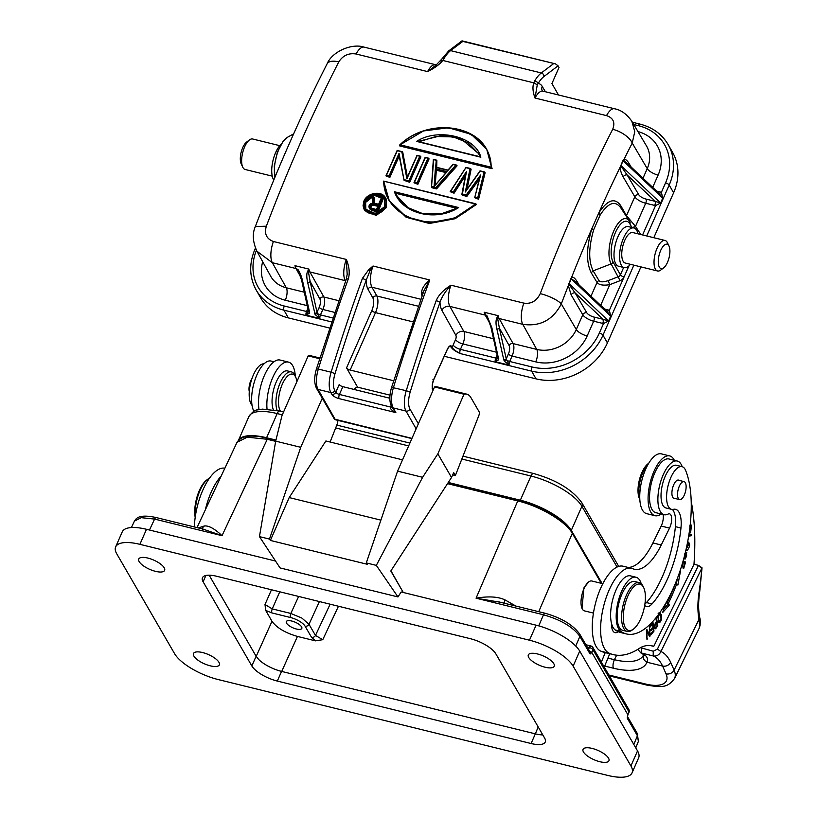 <?xml version="1.0" encoding="UTF-8"?>
<svg xmlns="http://www.w3.org/2000/svg" width="818" height="818" viewBox="0 0 818 818"><rect width="100%" height="100%" fill="white"/><g stroke="black" fill="none" stroke-linecap="round" stroke-linejoin="round"><path stroke-width="1.23" d="M331.464 321.873L283.958 310.175A56.534 47.393 150.2 0 1 256.177 290.012L260.605 297.742A56.534 47.393 -29.8 0 0 288.376 317.905L329.429 328.008M444.266 356.27L536.035 378.857L531.618 371.127L460.105 353.529C455.626 351.433 452.804 349.511 451.608 347.752L450.237 346.239C450.094 345.493 449.143 346.515 447.395 349.296L433.765 379.675C432.303 383.703 431.996 386.679 432.834 388.622L433.366 389.593M433.111 390.186L432.855 389.716C431.781 387.006 432.078 383.57 433.724 379.409L447.374 349.153C449.102 345.779 450.585 344.94 451.843 346.638L452.282 347.425C452.804 348.867 455.411 350.902 460.105 353.529A3.139 1.288 -76.2 0 1 460.432 349.358A6.278 2.26 23.8 0 1 453.162 345.022L455.554 339.582A3.139 1.288 -76.2 0 0 455.902 335.431A6.278 5.245 150.9 0 1 463.847 331.464L449.88 306.402A17.587 7.198 -76.2 0 1 450.943 285.185L523.857 303.13C531.168 304.163 536.628 301.014 540.238 293.652M393.622 380.748L350.176 370.053A3.139 1.135 -156.2 0 1 346.546 367.885L357.589 387.159L390.012 395.145M357.589 387.159A10.992 4.499 103.8 0 0 354.153 389.46M342.844 386.679A3.139 1.135 23.8 0 1 339.214 384.501L335.789 392.282A3.139 2.638 150.2 0 1 331.822 394.276L330.85 392.579A3.139 2.638 -29.8 0 0 334.818 390.585L335.789 392.282A3.139 1.135 -156.2 0 0 339.419 394.45L342.844 386.679L389.849 398.243M391.157 405.84L390.615 407.047C389.93 408.632 391.669 410.483 395.851 412.589L391.638 406.802C389.276 401.842 389.256 395.35 391.587 387.343L406.26 390.697A833.378 341.116 -76.2 0 1 436.178 300.697C438.53 295.063 443.458 289.899 450.943 285.185C445.268 291.464 441.608 297.21 439.982 302.435A3.139 0.706 -160.2 0 0 436.178 300.697M423.888 290.809L429.798 279.981A833.378 341.116 103.8 0 0 393.458 387.548A18.845 7.71 -76.2 0 0 393.182 407.916A3.139 2.638 150.2 0 1 391.638 406.802M423.131 292.875A3.139 1.462 0.2 0 0 421.669 292.118C421.894 288.365 424.603 284.327 429.798 279.981L373.028 266.014L368.54 269.94L362.435 278.365L366.229 280.124L369.818 271.279L373.028 266.014A17.587 7.198 103.8 0 0 371.965 287.23L420.83 299.255M369.818 271.279L368.54 269.94M640.791 234.51A6.278 5.266 -29.8 0 0 640.596 234.183L635.494 226.392L626.486 215.666L634.819 196.78L623.204 176.974A3.139 2.618 149.6 0 1 627.161 174.97L655.463 201.453L655.535 205.604L660.596 203.017L621.179 165.809L622.876 160.522L624.011 159.377A815.761 339.859 -76.4 0 1 632.232 143.058L634.768 131.657L631.844 121.279C626.844 114.152 621.097 109.98 614.584 108.774L614.584 108.774A17.587 7.198 103.8 0 0 606.537 115.624C613.295 117.935 615.351 122.495 612.692 129.305A833.378 341.116 103.8 0 0 540.217 293.693M606.537 115.624L535.013 98.027C532.804 91.953 532.385 86.892 533.776 82.843L537.273 84.816L538.08 83.589A28.272 11.575 -76.2 0 1 543.99 76.493L558.091 65.829L559.021 67.454L551.925 83.548L558.469 94.96M444.031 58.507A3.139 1.718 -149.1 0 0 441.894 58.947L448.601 50.982A3.139 2.556 52.9 0 1 450.606 50.624A31.411 12.853 103.8 0 0 444.031 58.507L442.763 60.45C439.818 64.285 434.767 67.996 427.609 71.595L356.096 53.998C348.703 52.833 342.936 55.46 338.795 61.871A833.378 341.116 103.8 0 0 266.341 226.208C264.132 233.784 266.494 238.887 273.416 241.504L346.321 259.439C349.347 266.77 349.992 273.304 348.243 279.05A833.378 341.116 103.8 0 0 318.325 369.061L331.126 372.21A833.378 341.116 -76.2 0 1 362.435 278.365M386.116 198.907L386.515 207.486L376.249 215.451L364.664 210.604L364.174 201.248C369.194 188.099 391.321 193.549 385.544 206.514C380.575 219.705 358.468 214.265 364.174 201.248L363.877 201.351M388.979 200.338L406.168 216.821L429.338 222.813L454.716 218.058L475.943 203.866L476.321 204.52L455.105 218.723L429.358 223.478L406.147 217.271L389.358 201.003L383.662 181.156L474.931 203.897C444.031 236.77 384.245 222.067 384.02 181.524M465.37 175.727L454.072 193.201L453.366 191.79L450.769 191.156L466.055 167.445L471.107 169.254L467.058 189.07M470.728 168.6L470.043 168.692L470.728 168.6L466.321 190.236L480.064 170.89L485.115 172.7L478.591 199.234L474.706 197.721L480.647 175.001L466.229 194.96L462.272 193.978L466.505 171.514L453.366 191.79M479.246 179.234L466.914 196.361L462.242 195.216L465.759 173.692L461.863 194.398M454.072 193.201L450.197 191.688L453.693 192.547L465.749 173.917L466.505 171.514M436.7 167.925L436.873 160.267L436.321 167.271L435.677 167.383L447.988 170.41L453.213 164.551L455.769 165.175L435.922 187.496L431.884 186.504L431.894 187.741L436.556 188.897L457.098 165.809L455.769 165.175L456.72 165.154A939.637 475.524 -55.3 0 0 436.188 188.232L436.556 188.897M428.387 158.181L425.196 157.393L427.926 158.324A835.27 341.883 103.8 0 0 417.108 182.874L417.507 183.641A834.769 341.679 -76.2 0 1 428.704 158.252L429.072 158.907A833.378 341.116 103.8 0 0 417.886 184.295L414 182.782L417.886 184.295M417.016 155.4A834.769 341.679 103.8 0 0 407.241 177.506L402.436 151.79L397.18 150.502L402.804 152.445L407.405 177.015M420.217 156.166L417.027 155.379L419.757 156.32A835.27 341.883 103.8 0 0 408.939 180.86L409.337 181.627A834.769 341.679 -76.2 0 1 420.524 156.248L420.902 156.903A833.378 341.116 103.8 0 0 409.706 182.281L404.082 180.338L399.061 153.324L404.082 180.338L409.706 182.281M399.194 156.156A833.378 341.116 103.8 0 0 389.859 177.404L385.984 175.89L389.859 177.404M492.119 168.692L399.828 145.982L399.45 145.328L491.741 168.038L492.119 168.692L486.782 149.459M497.129 354.971L495.769 358.059A3.139 1.288 -76.2 0 0 495.248 361.699L497.825 357.742L498.745 359.736L495.248 361.699L509.164 365.125L504.338 361.116L503.755 359.746L496.863 328.918C495.82 324.419 495.749 320.85 496.659 318.212L498.111 315.666A17.587 7.198 103.8 0 0 499.133 318.519L522.784 324.337C540.044 326.811 552.876 320.012 561.301 303.928A815.761 339.859 -76.4 0 1 568.346 285.615L570.882 278.478L575.668 281.74M540.238 293.631A17.587 4.591 20.7 0 1 561.301 303.928L576.291 329.501A31.329 26.268 -29.8 0 1 536.751 349.409A9.427 3.855 103.8 0 1 535.729 361.873A40.747 34.162 -29.8 0 0 587.171 335.973A9.427 3.395 23.8 0 1 576.291 329.501L582.794 314.746L571.179 294.95L568.346 285.615L569.451 285.073L569.113 283.744L571.281 278.958L610.698 316.157L609.369 310.288L604.604 309.051M590.985 296.188L597.038 282.455L591.189 272.711C586.107 262.353 586.312 247.711 591.792 228.784L598.725 213.079A815.761 339.859 -76.4 0 1 620.412 166.678L622.876 160.522M571.721 278.815L571.516 277.588L570.882 278.478M600.678 305.339L609.788 284.674C603.265 285.707 599.021 284.971 597.038 282.455A3.139 2.628 149.1 0 1 599.011 280.605L593.162 270.86C588.398 261.147 588.582 247.414 593.704 229.674L591.792 228.784A815.761 339.859 -76.4 0 0 571.516 277.588C572.835 276.484 574.696 277.803 577.089 281.545A3.139 2.618 -30.4 0 0 576.864 282.864M593.704 229.674L600.197 214.94C608.408 202.445 615.3 200.134 620.872 208.017L620.75 205.666C614.819 197.25 607.477 199.715 598.725 213.079L600.197 214.94M623.204 176.974C620.985 172.884 620.054 169.459 620.412 166.678L621.24 166.504L627.161 174.97L638.776 194.766A3.139 2.618 -30.4 0 0 634.819 196.78A9.427 3.395 23.8 0 0 645.699 203.253L635.494 226.392A3.139 1.708 146.7 0 1 632.948 227.128M621.24 166.504L620.77 165.348M655.463 201.453L660.596 203.017L662.723 198.191L661.394 192.322L658.991 193.447L662.723 198.191L623.255 160.941L624.165 160.982L624.011 159.377C625.545 159.091 627.242 160.492 629.114 163.569L631.128 167.015M628.878 164.888A3.139 2.618 149.6 0 1 629.114 163.569M624.165 160.982L627.774 163.845M542.385 90.962L543.07 91.176A17.587 7.198 -76.2 0 0 535.013 98.027L537.273 84.816M440.79 61.074L442.763 60.45L533.776 82.843L534.747 80.829A3.139 1.718 30.9 0 1 538.08 83.589A23.875 9.775 103.8 0 1 542.232 86.411L545.371 91.739M461.751 41.053L462.804 41.401L461.833 40.972L448.601 50.982M534.747 80.829A31.411 12.853 -76.2 0 1 541.322 72.945L450.606 50.624L462.804 41.401L555.412 63.845L558.091 65.829M436.137 65.092L427.609 71.595A17.587 7.198 -76.2 0 1 435.657 64.734L436.597 64.755M256.893 251.177L270.738 276.3A31.329 26.268 -29.8 0 0 286.31 287.772L272.343 262.711L256.893 251.177C252.711 241.76 252.2 233.529 255.369 226.484C277.302 168.876 301.208 114.684 327.067 63.896A17.587 7.996 27 0 1 338.785 61.892M281.147 144.213A20.419 8.354 103.8 0 0 272.752 161.586A20.419 8.354 103.8 0 0 273.509 179.612A20.419 8.354 103.8 0 0 273.774 180.062M279.756 145.665L252.66 138.999A15.706 6.432 103.8 0 0 249.459 139.929A15.706 6.432 103.8 0 0 242.67 152.71A15.706 6.432 103.8 0 0 242.752 167.179A15.706 6.432 103.8 0 0 242.997 167.649A15.706 6.432 103.8 0 0 245.155 169.49L272.251 176.156M249.459 139.929L246.566 142.107A12.567 5.143 103.8 0 0 241.136 152.332A12.567 5.143 103.8 0 0 241.208 163.907L242.752 167.179M301.617 280.247A1.881 1.329 -12.6 0 0 302.629 281.116L309.521 311.955L309.521 313.171L306.024 315.135L319.94 318.56L317.312 313.314A3.139 1.135 -156.2 0 0 320.462 314.91A3.139 1.288 103.8 0 0 319.94 318.56L315.114 314.541L317.312 313.314L317.026 312.302L319.224 307.312A3.139 1.135 -156.2 0 0 322.854 309.48L334.654 312.384M273.416 241.504A17.587 7.198 -76.2 0 0 272.343 262.711L296.004 268.529A3.139 2.628 -29.1 0 1 297.179 269.183L298.509 271.402M302.629 281.116C301.484 276.208 299.879 272.261 297.783 269.265M315.114 314.541L307.64 282.353C306.586 277.537 306.515 273.969 307.445 271.648L308.887 269.102A17.587 7.198 103.8 0 0 309.91 271.954L345.247 280.656A17.587 7.198 -76.2 0 1 346.321 259.439L347.19 274.459M309.521 313.171L308.601 311.177L306.024 315.135A3.139 1.288 -76.2 0 1 306.546 311.494L284.286 306.014A53.395 44.765 150.2 0 1 256.433 250.318M309.521 311.955A1.881 1.329 167.4 0 1 308.509 311.075M307.445 271.648L308.437 271.954L308.887 269.102L294.971 265.676A17.587 7.198 -76.2 0 0 296.004 268.529L300.799 277.149M307.64 282.353A1.881 1.329 -12.6 0 0 310.134 281.464L308.437 271.954A3.139 2.628 -29.1 0 1 309.91 271.954L323.877 297.016L338.672 300.666M314.531 313.182A1.881 1.329 -12.6 0 0 317.026 312.302L310.134 281.464L319.899 298.999A6.278 2.566 -76.2 0 1 319.224 307.312M653.797 237.711L673.613 192.772A56.534 47.393 -29.8 0 0 672.58 152.352L668.163 144.622C661.977 134.183 652.57 127.342 639.952 124.091A3.139 1.288 103.8 0 0 638.347 125.655L633.766 124.53M536.035 378.857A56.534 47.393 -29.8 0 0 607.406 342.916L640.934 266.893M599.349 333.018A53.395 44.765 150.2 0 1 531.945 366.955A3.139 1.288 -76.2 0 0 531.618 371.127A56.534 47.393 -29.8 0 0 602.978 335.196A3.139 1.135 23.8 0 0 599.349 333.018L603.51 323.58L608.572 320.983L610.698 316.157L606.966 311.423L609.369 310.288L628.96 265.86M642.59 234.95L655.535 205.604L645.699 203.253A3.139 1.288 103.8 0 0 646.026 199.081A6.278 2.26 23.8 0 1 638.776 194.766M630.453 264.316A20.419 8.354 -76.2 0 1 624.144 267.609A20.419 8.354 -76.2 0 1 621.343 265.216A20.419 8.354 -76.2 0 1 622.058 241.842A20.419 8.354 -76.2 0 1 633.899 227.966A20.419 8.354 -76.2 0 1 636.711 230.359A20.419 8.354 -76.2 0 1 637.958 233.815M633.899 227.966L628.336 226.596A20.419 8.354 103.8 0 0 616.496 240.472A20.419 8.354 103.8 0 0 615.77 263.846A20.419 8.354 103.8 0 0 618.582 266.239L624.144 267.609M657.549 270.983A15.706 6.432 103.8 0 1 655.392 269.132A15.706 6.432 -76.2 0 1 655.944 251.157A15.706 6.432 -76.2 0 1 665.054 240.482L632.774 232.537A15.706 6.432 103.8 0 0 623.664 243.212A15.706 6.432 103.8 0 0 623.111 261.198A15.706 6.432 103.8 0 0 625.269 263.038L657.549 270.983A15.706 6.432 103.8 0 0 660.75 270.052L663.643 267.875A12.567 5.143 -76.2 0 1 659.359 267.138A12.567 5.143 -76.2 0 1 660.678 250.472A12.567 5.143 -76.2 0 1 668.817 245.686A12.567 5.143 -76.2 0 1 669.012 246.065A12.567 5.143 -76.2 0 1 669.083 257.639A12.567 5.143 -76.2 0 1 663.643 267.875M665.054 240.482A15.706 6.432 -76.2 0 1 667.212 242.322A15.706 6.432 103.8 0 1 667.457 242.793L669.012 246.065M599.011 280.605C600.085 282.2 603.122 282.22 608.132 280.666L618.439 276.668A3.139 2.638 -29.8 0 0 620.422 274.828A3.139 1.135 -156.2 0 0 624.052 276.995A6.278 5.266 -29.8 0 1 620.095 280.676L611.128 263.887L593.162 270.86L591.189 272.711M607.304 311.597A3.139 1.288 103.8 0 0 608.623 310.042M602.713 323.447A3.139 1.288 103.8 0 0 603.04 319.276L603.51 323.58L593.674 321.218A9.427 3.395 23.8 0 1 582.794 314.746A3.139 2.618 149.6 0 1 586.751 312.742L575.136 292.936L569.451 285.073M603.439 319.419L608.572 320.983L568.745 283.294M496.659 318.212L497.661 318.519A3.139 2.628 -29.1 0 1 499.133 318.519L513.101 343.591A9.427 3.855 -76.2 0 1 512.078 356.045L509.686 361.484A3.139 1.288 -76.2 0 0 509.164 365.125L506.25 358.867L499.358 328.028L497.661 318.519L498.111 315.666L484.195 312.241L487.722 317.967M490.023 323.713L485.217 315.094A3.139 2.628 150.9 0 1 486.403 315.748L484.195 312.241A17.587 7.198 -76.2 0 0 485.217 315.094L449.88 306.402A6.278 5.245 150.9 0 0 441.935 310.37L455.902 335.431M498.745 359.736L491.853 327.681A1.881 1.329 167.4 0 1 490.841 326.811L487.364 317.292M491.853 327.681L487.007 315.83M498.745 358.519A1.881 1.329 167.4 0 1 497.733 357.64L490.841 326.801M496.863 328.918A1.881 1.329 -12.6 0 0 499.358 328.028L509.123 345.574A6.278 2.566 -76.2 0 1 508.448 353.877L506.25 358.867A1.881 1.329 -12.6 0 1 503.755 359.746M504.338 361.116L506.536 359.879A3.139 1.135 23.8 0 0 509.686 361.484L531.945 366.955M586.751 312.742A6.278 2.26 23.8 0 0 594.011 317.057L603.04 319.276L575.136 292.936A3.139 2.618 -30.4 0 0 571.179 294.95M656.629 191.085L661.394 192.322L665.555 182.874A53.395 44.765 150.2 0 0 638.347 125.655M660.637 192.066A3.139 1.288 -76.2 0 1 659.328 193.631M646.026 199.081L655.065 201.31A3.139 1.288 -76.2 0 1 654.727 205.471M347.149 274.5L346.311 279.04A3.139 0.706 19.8 0 1 348.243 279.05M334.818 390.585A15.706 6.432 -76.2 0 1 335.043 373.611L331.126 372.21A18.845 7.71 -76.2 0 0 330.85 392.579L318.049 389.429A3.139 2.638 -29.8 0 1 316.505 388.315L334.378 419.092L411.955 438.366M411.863 438.591L335.39 419.757L318.049 389.429A18.845 7.71 -76.2 0 1 318.325 369.061L316.454 368.857L346.311 279.04M363.928 201.228L374.337 193.426L385.748 198.263L386.137 206.842L375.963 214.756L364.286 209.94M384.746 206.494L385.043 206.381C381.168 218.815 358.816 213.795 364.675 201.371C368.621 188.989 390.953 194.019 385.043 206.381L375.339 213.529L365.636 209.234L365.268 201.698L374.716 194.694L384.399 198.968L384.797 206.361M365.83 209.551L365.646 202.353L374.542 195.441L384.583 199.306M371.188 203.58L372.446 203.324L372.476 196.944L374.685 198.048L374.593 203.856M374.317 197.394L373.673 197.537L374.317 197.394L374.225 203.212L378.673 204.296L380.861 199.009L382.804 200.042A833.378 341.116 103.8 0 0 377.936 211.923L371.648 210.369L369.705 208.774L369.685 205.052L372.446 203.324M382.435 199.387L381.658 199.5L382.435 199.387L377.558 211.259L377.936 211.923M380.861 199.009L381.658 199.5A835.27 341.883 103.8 0 0 377.149 210.502L377.558 211.259L371.26 209.705L371.648 210.369M377.149 210.502L371.352 209.071L371.26 209.705L370.053 209.122L370.442 209.797M370.053 209.122L369.624 207.67L370.053 209.122M368.938 206.882L369.307 208.079L369.286 206.586M368.959 206.77L369.327 205.921M369.061 205.942L369.409 205.083M369.491 204.991L369.992 204.398M370.022 204.367L371.137 203.621M371.352 209.071L370.268 208.559M378.673 204.296L378.795 204.633A835.27 341.883 -76.2 0 1 380.973 199.336M372.476 196.944L373.673 197.537L373.591 203.355L378.795 204.633M372.773 203.467L372.803 197.322M371.433 208.334L369.951 206.228L371.127 208.6L376.617 209.95L371.127 208.6M369.951 206.228L371.024 204.48L371.454 205.021L373.069 204.582L373.039 203.917L371.024 204.48M371.965 203.989L372.558 205.308L373.448 205.246L373.069 204.582L378.008 205.799M370.319 205.328L371.26 206.371A833.378 341.116 103.8 0 0 370.943 207.138L370.574 206.484L371.454 205.021L371.832 205.676L372.558 205.308M373.448 205.246L377.793 206.31M371.26 206.371L371.832 205.676M371.219 208.59L370.943 207.138M373.039 203.917L378.529 205.267L376.505 209.612M376.617 209.95A835.27 341.883 103.8 0 1 378.529 205.267L378.049 205.809M370.851 207.946L370.298 208.058L370.851 207.946M370.902 207.956L369.889 207.24M383.703 181.167L475.606 203.784M475.943 203.866L474.931 203.897L475.943 203.866M394.409 191.739L458.663 207.547C436.26 222.015 402.078 214.163 394.409 191.739L395.38 192.649L457.497 207.936M457.61 207.956L440.871 213.938L423.335 213.887L407.967 207.649L397.129 196.115L395.38 192.649L395.759 193.304L456.792 208.324M397.19 196.228L395.759 193.304M466.914 196.361L466.536 195.707L479.757 177.363L474.706 197.721L478.591 199.234M450.769 191.156L450.197 191.688L450.769 191.156M461.863 194.561L466.536 195.707L466.229 194.96M480.647 175.001L474.716 197.537M474.706 197.721L475.135 197.148L478.213 198.58A860.986 292.916 -86 0 1 484.737 172.046L484.041 172.138L477.732 197.792M484.737 172.046L480.064 170.89M479.982 170.901L465.309 192.015L480.105 171.167M466.107 167.721L470.043 168.692L465.309 192.015M433.417 159.418L436.873 160.267L436.229 160.369L435.677 167.383L447.916 170.124L453.121 164.285M447.988 170.41L453.213 164.285L456.342 165.062M435.922 187.496L436.188 188.232L431.515 187.087L433.673 159.735L436.873 160.267M456.587 165.072L453.213 164.551M431.515 187.087A939.637 249.49 85.3 0 1 433.366 159.408L433.673 159.735M434.082 186.565L447.139 171.637L434.798 185.492L435.953 169.571L435.38 168.743L434.082 186.565L446.505 171.995M435.38 168.743L447.139 171.637L446.454 172.158M435.258 184.837L436.321 170.226L445.963 172.598M446.372 172.138L435.953 169.571L436.321 170.226M425.319 157.68L425.319 157.68A835.27 341.883 103.8 0 0 414.501 182.23L414 182.782L414.501 182.23L417.108 182.874M397.303 150.788A835.27 341.883 103.8 0 0 386.474 175.328L385.984 175.89L386.474 175.328L389.092 175.972L389.491 176.749A834.769 341.679 -76.2 0 1 398.99 155.123L404.061 180.267M402.436 151.79L401.863 151.913L406.904 178.866L416.996 155.328L420.421 156.177M399.849 144.95L423.509 130.952L448.469 127.761L471.219 134.336L486.771 149.469L491.741 168.038L491.117 167.199L400.206 144.827L399.45 145.328L400.206 144.827C432.068 113.62 491.843 128.344 491.117 167.199M416.607 141.412C437.487 127.669 475.473 136.248 480.851 157.22L416.607 141.412L480.851 157.22M418.008 141.453L442.497 135.328L460.861 138.651L478.55 153.569L480.146 156.749L417.937 141.483M419.123 141.729L435.912 136.504L453.233 136.913L468.172 142.915L478.673 153.774M322.241 398.325L300.738 447.303L269.47 539.082L270.38 540.432L289.194 497.579L325.881 440.974L402.538 459.839M337.701 420.35A3.139 1.288 -76.2 0 1 337.313 423.765L330.114 442.017M376.321 565.381L422.62 477.303L397.579 471.137L366.3 562.917L376.321 565.381L397.957 596.935L280.053 567.917L259.449 536.618L275.686 441.137L282.016 415.513L308.192 355.881L319.593 358.693M269.47 539.082L259.449 536.618M366.3 562.917L367.21 564.267L270.38 540.432M397.957 596.935L401.178 591.966L536.076 625.167L529.471 640.208L139.898 544.338L146.494 529.297L275.533 561.046M390.943 570.8L403.274 592.488L390.81 570.995L451.526 477.477L437.845 453.857L422.62 477.303M146.494 529.297A37.689 13.456 -156.3 0 0 122.25 531.864L115.645 546.905A37.689 13.456 23.7 0 1 139.898 544.338M630.923 765.945A37.689 13.456 23.7 0 1 632.048 772.867L638.643 757.826A37.689 13.456 -156.3 0 0 637.529 750.893L630.923 765.945L573.121 666.138A37.689 13.456 23.7 0 0 529.471 640.208M536.076 625.167A37.689 13.456 -156.3 0 1 579.727 651.097L637.529 750.893M542.804 734.912A21.984 7.853 23.7 0 1 535.33 733.848L531.087 743.521L277.312 681.067A21.984 7.853 -156.3 0 1 251.842 665.944L203.109 581.792L205.891 575.494M330.135 604.195L315.472 635.433L322.762 639.707L315.441 640.852L297.445 636.424C285.267 632.897 276.781 627.856 271.985 621.302L256.198 656.394L258.815 659.615A21.984 7.853 23.7 0 0 281.556 671.394L535.33 733.848M256.198 656.394L209.152 575.197M271.985 621.302L265.697 610.422L265.001 604.522L272.251 608.889L290.819 613.459A3.139 1.288 103.8 0 0 290.533 617.529A12.556 4.479 23.7 0 1 305.073 626.169A3.139 2.638 -30.1 0 0 308.989 624.257L301.883 618.081L290.819 613.459L298.642 596.445M632.048 772.867A37.689 13.456 23.7 0 1 607.794 775.433L218.222 679.564A37.689 13.456 23.7 0 1 174.561 653.633L116.759 553.837A37.689 13.456 23.7 0 1 115.645 546.905M203.109 581.792A21.984 7.853 -156.3 0 1 202.455 577.753A21.984 7.853 -156.3 0 1 216.596 576.25L470.381 638.705A21.984 7.853 -156.3 0 1 495.841 653.838L544.583 737.979A21.984 7.853 -156.3 0 1 545.238 742.028A21.984 7.853 -156.3 0 1 531.087 743.521M210.267 665.832A14.131 5.051 -156.3 0 0 219.357 664.87A14.131 5.051 -156.3 0 0 202.567 652.549A14.131 5.051 -156.3 0 0 193.477 653.51A14.131 5.051 -156.3 0 0 210.267 665.832M599.839 761.711A14.131 5.051 -156.3 0 0 608.94 760.75A14.131 5.051 -156.3 0 0 592.15 748.419A14.131 5.051 -156.3 0 0 583.05 749.38A14.131 5.051 -156.3 0 0 599.839 761.711M155.543 571.353A14.131 5.051 -156.3 0 0 164.633 570.391A14.131 5.051 -156.3 0 0 147.843 558.07A14.131 5.051 -156.3 0 0 138.753 559.031A14.131 5.051 -156.3 0 0 155.543 571.353M545.115 667.222A14.131 5.051 -156.3 0 0 554.215 666.261A14.131 5.051 -156.3 0 0 537.426 653.94A14.131 5.051 -156.3 0 0 528.326 654.901A14.131 5.051 -156.3 0 0 545.115 667.222M315.441 640.852L311.546 637.345A3.139 2.638 -30.1 0 0 315.472 635.433L308.989 624.257L319.419 601.557M290.533 617.529L271.965 612.958L265.697 610.422M286.556 623.173A8.477 3.027 -156.3 0 0 296.372 629.011A8.477 3.027 -156.3 0 0 301.832 628.428A8.477 3.027 -156.3 0 0 301.576 626.874A8.477 3.027 -156.3 0 0 291.76 621.036A8.477 3.027 -156.3 0 0 286.3 621.619A8.477 3.027 -156.3 0 0 286.556 623.173M238.672 440.012A43.968 15.706 23.7 0 1 266.576 437.753L275.952 440.064M462.017 459.062L530.964 476.025A5.02 2.055 -76.2 0 1 533.54 473.51C556.189 479.859 572.273 489.573 581.792 502.671A5.02 4.223 149.9 0 1 581.895 506.281A43.968 15.706 -156.3 0 0 530.964 476.025L520.35 500.207A43.968 15.706 23.7 0 1 571.271 530.432M520.35 500.207L448.284 482.467M197.005 527.6L237.005 442.334L247.21 437.18L267.251 439.276A1.881 0.767 -76.2 0 1 268.202 438.366L275.901 440.258M447.518 483.642L517.763 500.933C539.89 506.097 566.046 521.628 572.314 533.336A1.881 1.585 -30.1 0 0 572.263 532.017L572.263 532.017A1.881 1.585 -30.1 0 0 572.263 532.007L602.109 583.531M627.498 716.568L637.324 733.521L638.388 741.405L637.406 735.74L633.817 744.492M637.324 733.521A3.139 2.638 149.9 0 1 637.406 735.74L627.447 718.541A3.139 2.638 149.9 0 0 627.508 716.619L627.703 714.421L591.792 652.416L590.238 653.95L589.829 653.582A3.139 2.638 -30.1 0 0 589.747 651.384L579.778 634.185A3.139 2.638 149.9 0 1 579.87 636.394C573.04 626.997 560.913 619.788 543.5 614.788L538.745 625.872M451.526 477.477L453.673 472.589L455.381 475.544L452.661 474.88M455.381 475.544L478.837 415.564A3.139 1.288 -76.2 0 0 479.051 411.669L470.933 397.65A30.154 12.342 -76.2 0 0 466.812 394.164L437.323 386.904A30.154 12.342 103.8 0 0 434.522 386.965L397.579 471.137M437.845 453.857L464.021 394.225A30.154 12.342 -76.2 0 1 466.812 394.164M464.021 394.225L434.522 386.965M380.881 520.136L289.194 497.579M319.818 357.987L310.983 355.82A30.154 12.342 103.8 0 0 308.192 355.881M300.738 447.303L275.686 441.137M201.473 528.684L204.398 525.964C208.794 525.504 214.664 528.745 222.026 535.667L154.592 519.082L141.238 517.671L134.438 521.107C136.074 518.612 138.477 513.745 156.177 517.549A3.139 1.288 103.8 0 0 154.592 519.082L149.459 530.023M204.398 525.964L198.324 527.927M201.105 528.612L202.659 528.96M156.177 517.549L202.731 529.011L222.026 535.667L267.251 439.276L275.656 441.352M273.999 361.781L271.034 361.045A27.638 11.309 103.8 0 0 257.834 372.885A27.638 11.309 103.8 0 0 253.928 411.311M224.868 468.213A43.968 17.996 103.8 0 0 204.234 487.119A43.968 17.996 103.8 0 0 194.367 526.945M637.835 649.339L640.801 652.856L643.112 654.277A6.278 5.624 -50 0 0 645.187 655.32C647.529 657.335 648.122 659.635 646.946 662.222L662.611 666.077C666.149 666.619 668.827 665.361 670.658 662.314L674.093 670.136L699.042 619.267L699.666 626.588A6.278 5.624 9.3 0 0 700.116 625.167L699.032 628.582A37.689 16.166 -153.9 0 0 699.666 626.588M640.801 652.856L653.183 655.954C656.639 656.465 659.226 654.973 660.934 651.506L702.028 567.804L698.47 565.361L693.971 564.246M607.948 658.112L614.42 659.707A6.278 2.566 103.8 0 0 613.418 668.214A50.256 21.554 -153.9 0 0 646.926 662.212C643.602 660.3 642.539 657.703 643.746 654.431M643.582 654.717L643.418 655.198A43.968 18.855 -153.9 0 1 614.42 659.707L616.639 655.187M700.116 625.167C700.515 617.191 699.85 619.502 699.625 616.629L699.625 616.629C698.265 609.931 698.286 601.711 699.687 591.956L702.028 567.804M698.47 565.361L701.875 568.029A165.205 67.618 -76.2 0 1 699.032 592.396A48.364 19.796 103.8 0 0 699.042 619.267A6.278 4.356 168.3 0 0 699.625 616.629M640.402 647.672L653.255 651.22L657.406 649.114L698.337 565.637M650.463 645.566L653.756 646.373A81.667 33.426 103.8 0 0 652.14 645.872A81.667 33.426 103.8 0 0 640.576 647.559A144.479 59.141 -76.2 0 1 613.244 654.605A144.479 59.141 -76.2 0 1 609.267 653.255A43.968 17.996 -76.2 0 1 610.504 587.099A43.968 17.996 -76.2 0 1 631.496 568.265A43.968 17.996 -76.2 0 1 632.703 568.684A56.534 23.139 103.8 0 0 634.267 569.205A56.534 23.139 103.8 0 0 661.251 545.003L652.907 542.947L661.189 526.056A9.427 3.855 -76.2 0 0 663.061 514.45M691.22 501.475A163.324 66.851 -76.2 0 1 693.961 564.4L653.756 646.373M670.658 662.314A78.518 32.137 103.8 0 0 660.934 651.506L657.406 649.114M652.907 542.947A56.534 23.139 -76.2 0 1 628.091 567.426M631.496 568.265L623.152 566.22A43.968 17.996 103.8 0 0 602.15 585.044A43.968 17.996 103.8 0 0 600.923 651.2A144.479 59.141 103.8 0 0 604.901 652.549L613.244 654.605M612.61 626.578A15.706 6.432 -76.2 0 1 611.803 627.703M636.036 577.242L630.463 575.872A28.272 11.575 103.8 0 0 615.269 591.813A28.272 11.575 103.8 0 0 611.486 623.316A28.272 11.575 103.8 0 0 615.248 629.983A92.342 37.792 103.8 0 0 618.234 631.69A92.342 37.792 103.8 0 0 620.831 632.57L626.394 633.94A92.342 37.792 -76.2 0 1 620.811 631.353A28.272 11.575 -76.2 0 1 622.539 589.349A28.272 11.575 -76.2 0 1 636.036 577.242A28.272 11.575 -76.2 0 1 641.24 583.745M593.439 613.091L584.461 610.893A15.389 6.299 -76.2 0 1 582.109 608.623A15.389 6.299 -76.2 0 1 584.471 587.59A15.389 6.299 -76.2 0 1 588.684 581.915A15.389 6.299 -76.2 0 1 591.823 580.995L602.825 583.704M588.684 581.915L583.94 587.856L581.987 608.347M448.162 482.651L518.714 500.013A1.881 0.767 -76.2 0 0 517.794 500.841L476.066 598.193C488.55 596.046 498.244 596.639 505.146 599.972C503.868 603.05 503.673 604.236 504.563 603.541M515.892 606.077L505.146 599.972M588.571 649.349L589.338 647.559A3.139 1.288 -76.2 0 1 590.944 645.995L585.903 644.748M627.437 716.476L628.889 711.732A3.139 2.638 -30.1 0 0 628.817 709.472L592.907 647.467A3.139 2.638 149.9 0 1 592.989 647.621A3.139 2.638 -30.1 0 1 592.968 649.727A3.139 1.125 -156.3 0 0 589.338 647.559L587.232 647.048M589.389 650.77L591.792 652.416L592.968 649.727L628.889 711.732A3.139 1.125 -156.3 0 1 628.981 712.304L627.682 715.249M589.594 651.128L590.238 653.95M498.53 601.803L545.085 613.255A3.139 1.288 103.8 0 0 543.5 614.788L476.066 598.193L500.432 602.273M682.171 466.679A27.638 11.309 -76.2 0 0 677.304 461.035A27.638 11.309 -76.2 0 0 664.104 472.865A27.638 11.309 -76.2 0 0 659.707 510.289A27.638 11.309 -76.2 0 0 664.093 514.706A27.638 11.309 -76.2 0 0 668.153 514.062A9.427 3.855 103.8 0 1 669.543 513.837A9.427 3.855 103.8 0 1 669.543 528.101L661.251 545.003M688.684 536.117L691.384 535.729L691.599 534.491L688.879 534.88M649.502 626.608L649.472 634.533L646.905 629.523L646.363 630.136L646.977 639.492L646.997 631.578L649.574 636.578L650.116 635.964L649.502 626.608M667.437 601.394A108.988 44.612 -76.2 0 1 666.782 602.743L668.449 603.163A108.988 44.612 103.8 0 0 676.762 583.807L677.877 585.095L680.515 570.913L679.226 573.316M675.729 582.62L675.77 582.661A105.849 43.323 -76.2 0 1 667.703 601.465L667.294 600.545M665.832 603.152L662.6 612.641L669.298 605.075L668.449 603.163M652.948 622.242L650.013 625.985L650.136 627.038L652.549 623.95L652.897 626.977L650.719 629.748L650.842 630.79L653.02 628.019L653.326 630.739L651.005 633.694L651.128 634.748L653.971 631.118L652.948 622.242M690.014 526.608L691.23 526.383L690.576 532.855L691.507 525.115L690.157 525.371M682.825 562.038L681.486 567.181L681.977 567.426L683.439 562.344L684.727 562.999L683.183 568.418L683.674 568.663L685.576 562.027L683.173 560.831M656.322 627.846L657.784 625.76L656.384 617.406L655.872 618.132L656.435 621.537L655.443 622.948C653.94 626.895 654.032 628.776 655.719 628.602L656.322 627.846L654.656 627.437L654.052 628.193M655.116 628.878L655.719 628.602L654.645 628.336M683.746 558.745L686.506 553.725L686.65 556.046L684.973 559.267L686.752 552.528L684.492 555.933M685.791 550.678L687.427 550.217C690.167 546.291 690.32 543.479 687.887 541.772L687.682 541.772M657.938 615.248L658.439 622.345C660.791 622.876 661.742 620.351 661.322 614.778L659.758 612.743M658.439 622.345L659.022 622.774M672.406 509.45A25.123 10.286 -76.2 0 1 675.402 526.649A71.606 29.315 -76.2 0 1 646.435 602.569A18.845 7.71 -76.2 0 1 644.921 603.991M611.486 623.316A15.706 6.432 103.8 0 0 615.013 632.641A15.706 6.432 103.8 0 0 618.234 631.69M682.028 466.638L676.455 465.278A21.984 8.998 103.8 0 0 662.468 484.471A21.984 8.998 103.8 0 0 665.954 507.968L671.517 509.338A21.984 8.998 -76.2 0 1 671.527 476.056A21.984 8.998 -76.2 0 1 682.028 466.638A21.984 8.998 -76.2 0 1 685.617 470.401A92.342 37.792 -76.2 0 1 670.474 594.4A92.342 37.792 -76.2 0 1 626.394 633.94M689.809 534.747L689.717 535.32L691.384 535.729M689.717 535.32L688.787 535.453M649.134 635.729L650.116 635.964M646.445 631.445L646.997 631.578M646.926 638.786L647.478 638.93M648.377 634.267L649.472 634.533M677.376 578.428L676.384 583.715M675.453 583.49L676.762 583.807M666.782 602.743L667.631 604.666L669.298 605.075M667.631 604.666L663.879 608.909M666.905 601.261L667.703 601.465M653.183 630.923L653.971 631.118M652.232 627.825L653.02 628.019M651.762 623.756L652.549 623.95M690.525 525.207L690.913 526.311M683.061 561.199L685.576 562.027M683.909 561.618L683.664 562.467M682.907 562.222L683.439 562.344M657.784 625.76L657.048 625.586M655.872 622.334L656.609 622.518L657.11 625.504L655.627 627.518L653.705 627.181M655.627 627.518C654.41 626.844 654.737 625.177 656.609 622.518M687.59 542.222L687.887 543.07M687.437 543.04L687.979 543.091L687.447 542.958M687.437 542.999L688.92 544.062L686.087 549.399M658.981 612.784L659.645 614.369M658.746 621.445L658.245 622.048M658.081 616.915L659.829 613.929L660.801 615.586L661.005 618.694L659.257 621.568L657.58 616.792M661.128 513.98A30.777 12.597 -76.2 0 1 654.993 515.708A30.777 12.597 -76.2 0 1 650.105 510.78A30.777 12.597 -76.2 0 1 652.263 475.657A30.777 12.597 -76.2 0 1 669.707 455.923A30.777 12.597 -76.2 0 1 674.339 460.299M664.093 514.706L655.75 512.651A27.638 11.309 -76.2 0 1 651.363 483.111A27.638 11.309 -76.2 0 1 668.96 458.98L677.304 461.035M669.707 455.923L661.363 453.867A30.777 12.597 103.8 0 0 643.919 473.602A30.777 12.597 103.8 0 0 641.762 508.724A30.777 12.597 103.8 0 0 646.649 513.653L654.993 515.708M644.707 605.361A18.845 7.71 103.8 0 0 646.557 606.537A18.845 7.71 103.8 0 0 651.997 603.94A71.606 29.315 103.8 0 0 665.535 583.142A71.606 29.315 103.8 0 0 680.965 528.019A25.123 10.286 103.8 0 0 675.566 509.317A25.123 10.286 103.8 0 0 673.408 509.328A21.984 8.998 -76.2 0 1 671.517 509.338M679.155 480.411A9.427 3.855 103.8 0 0 678.521 480.084A9.427 3.855 103.8 0 0 674.022 484.123A9.427 3.855 103.8 0 0 674.012 498.387A9.427 3.855 103.8 0 0 674.727 498.407M633.49 629.073L632.334 629.942A25.123 10.286 -76.2 0 1 627.222 631.435L622.764 630.341A25.123 10.286 -76.2 0 1 622.774 592.304A25.123 10.286 -76.2 0 1 634.778 581.547L639.226 582.641A25.123 10.286 -76.2 0 1 643.071 586.332L643.694 587.641A23.875 9.775 103.8 0 0 628.643 594.359A23.875 9.775 103.8 0 0 623.561 621.833A23.875 9.775 103.8 0 0 633.49 629.073A23.875 9.775 103.8 0 0 640.024 620.269A23.875 9.775 103.8 0 0 643.694 587.641M679.267 499.481A9.264 3.793 -76.2 0 1 678.255 489.266A9.264 3.793 -76.2 0 1 684.042 481.608A9.264 3.793 -76.2 0 1 684.39 481.741A9.264 3.793 -76.2 0 1 685.402 491.945A9.264 3.793 -76.2 0 1 679.615 499.604A9.264 3.793 -76.2 0 1 679.267 499.481M627.222 631.435A25.123 10.286 -76.2 0 1 627.232 593.398A25.123 10.286 -76.2 0 1 639.226 582.641M639.799 499.164A21.984 8.998 103.8 0 1 640.801 478.336A21.984 8.998 -76.2 0 1 648.562 463.52M648.715 463.274L648.03 463.786A20.102 8.231 103.8 0 0 639.829 478.285A20.102 8.231 103.8 0 0 639.451 498.683L639.809 499.45M205.318 509.88A43.968 17.996 -76.2 0 1 212.578 489.174A43.968 17.996 -76.2 0 1 221.157 476.117M202.68 530.913A43.968 17.996 -76.2 0 1 202.741 528.029M280.513 411.239A20.102 8.231 -76.2 0 1 279.132 394.92A20.102 8.231 -76.2 0 1 286.433 377.313A20.102 8.231 -76.2 0 1 295.676 377.078L294.746 375.114A21.984 8.998 103.8 0 0 291.382 371.883L287.486 370.922A21.984 8.998 103.8 0 0 280.748 374.419A21.984 8.998 103.8 0 0 273.345 409.746M291.382 371.883A21.984 8.998 103.8 0 0 284.644 375.38A21.984 8.998 -76.2 0 0 277.138 410.452M295.676 377.078A20.102 8.231 -76.2 0 1 296.903 381.597M267.036 409.082A30.777 12.597 -76.2 0 1 275.513 372.057A30.777 12.597 -76.2 0 1 288.478 362.108L280.134 360.053A30.777 12.597 103.8 0 0 267.159 370.002A30.777 12.597 103.8 0 0 259.02 409.573M288.478 362.108A30.777 12.597 -76.2 0 1 295.318 376.311M264.061 363.826A21.984 8.998 103.8 0 0 254.122 373.335A21.984 8.998 103.8 0 0 252.056 405.36M251.975 378.56A9.264 3.793 103.8 0 0 249.05 390.166A9.264 3.793 103.8 0 0 249.275 391.628M209.469 478.193A25.123 10.286 103.8 0 0 207.803 479.215A25.123 10.286 103.8 0 0 200.921 488.489A25.123 10.286 103.8 0 0 195.4 515.882M195.185 517.365A23.875 9.775 -76.2 0 1 200.113 488.898A23.875 9.775 -76.2 0 1 206.647 480.084L207.803 479.215M284.286 306.014A3.139 1.288 -76.2 0 0 283.958 310.175L288.376 317.905M451.843 346.638L449.327 346.535M418.366 423.775L409.951 409.072A15.706 6.432 -76.2 0 1 410.176 392.098A830.239 339.828 -76.2 0 1 439.982 302.435A23.875 9.775 103.8 0 0 441.935 310.37M453.162 345.022A9.417 3.855 103.8 0 0 452.282 347.415M335.043 373.611A830.239 339.828 -76.2 0 1 366.229 280.124A20.726 8.487 103.8 0 0 367.998 289.214L372.885 297.987A9.427 3.855 -76.2 0 1 371.873 310.451A3.139 1.135 -156.2 0 0 375.503 312.619A12.567 5.143 103.8 0 0 376.853 296.004L371.965 287.23A3.139 2.628 150.9 0 0 367.998 289.204M346.546 367.885L371.873 310.451M331.822 394.276A6.278 2.26 -156.2 0 0 339.092 398.622A3.139 1.288 103.8 0 1 339.419 394.45L390.615 407.047A3.139 1.135 -156.2 0 0 391.863 407.2M339.092 398.622L395.851 412.589L393.182 407.916L405.984 411.065L416.147 428.836M421.965 296.085A17.587 7.198 -76.2 0 1 421.669 292.118M418.346 306.218L376.853 296.004A3.139 2.628 150.9 0 0 372.885 297.987M405.984 411.076A18.845 7.71 -76.2 0 1 406.26 390.697L410.176 392.098M409.951 409.072A3.139 2.638 150.2 0 1 405.984 411.065M432.855 389.716L432.068 388.059M433.724 379.409L432.886 379.767L433.724 379.409M451.608 347.752L452.282 347.425M497.743 357.957L497.753 357.936A3.139 1.135 -156.2 0 1 495.769 358.059L460.432 349.358L462.824 343.928A6.278 2.26 23.8 0 1 455.554 339.582M496.516 352.221L462.824 343.928A9.427 3.855 103.8 0 0 463.847 331.464L493.51 338.764M509.123 345.574A3.139 2.628 -29.1 0 1 513.101 343.591L536.751 349.409L522.784 324.337A17.587 7.198 -76.2 0 1 523.857 303.13M642.999 178.222L647.232 168.631L632.232 143.058A17.587 7.986 -152.9 0 0 612.702 129.295M577.089 281.545L579.113 284.981M620.75 205.666L626.486 215.666A3.139 2.618 -29.9 0 0 626.302 216.259M652.692 187.373L658.112 175.103A9.427 3.395 23.8 0 1 647.232 168.631A31.329 26.268 -29.8 0 0 646.486 145.921L631.844 121.279M542.293 90.798A6.278 5.286 149.5 0 1 542.232 86.411M327.067 63.896C332.016 51.698 351.72 42.986 364.143 47.137L364.143 47.137A17.587 7.198 103.8 0 0 356.096 53.998M255.421 226.504L266.341 226.208M293.652 133.835L287.875 137.056A24.775 10.143 103.8 0 0 274.971 177.189M345.544 281.177L345.247 280.656A6.278 5.245 -29.1 0 1 345.687 280.779M319.899 298.999A3.139 2.628 -29.1 0 1 323.877 297.016A9.427 3.855 -76.2 0 1 322.854 309.48L320.462 314.91L332.783 317.946M255.656 248.662A3.139 1.135 -156.2 0 0 255.052 249.009C248.907 263.621 249.275 277.282 256.177 290.012M262.69 261.699A40.747 34.162 -29.8 0 0 285.288 300.237A9.427 3.855 103.8 0 0 286.31 287.772L304.286 292.2M307.292 305.656L285.288 300.237M308.519 311.392L308.529 311.372A3.139 1.135 -156.2 0 1 306.546 311.494L307.916 308.396M673.613 192.772L669.185 185.042A56.534 47.393 -29.8 0 0 668.163 144.622M646.731 235.973L669.185 185.042A3.139 1.135 -156.2 0 0 665.555 182.874M607.406 342.916L602.978 335.196L633.868 265.155M623.653 267.486L620.422 274.828L613.101 262.046A22.311 9.131 -76.2 0 1 615.32 232.762A22.311 9.131 -76.2 0 1 629.696 223.611A22.311 9.131 -76.2 0 1 629.901 223.948L631.915 227.476M613.101 262.046A3.139 2.638 150.2 0 1 611.128 263.887A24.775 10.143 -76.2 0 1 613.735 231.024A24.775 10.143 -76.2 0 1 629.482 221.126L629.482 221.126A24.775 10.143 -76.2 0 1 629.543 221.218M620.095 280.676L609.788 284.674L608.132 280.666M594.011 317.057A3.139 1.288 -76.2 0 1 593.674 321.218L587.171 335.973M508.448 353.877A3.139 1.135 23.8 0 0 512.078 356.045L535.729 361.873M629.584 221.289A24.775 10.143 -76.2 0 1 629.768 221.596A3.139 2.638 150.2 0 1 629.901 223.948M629.901 221.821L620.433 207.312M658.112 175.103A40.747 34.162 -29.8 0 0 637.968 131.586M543.99 76.493A3.139 2.556 -127.1 0 0 541.322 72.945L553.52 63.722M386.515 207.486L385.544 206.514M364.675 201.371L365.646 202.353M466.055 167.445A860.986 401.096 114.3 0 0 450.411 191.351M425.196 157.404A834.759 341.679 103.8 0 0 414.133 182.475M397.17 150.512A834.759 341.679 103.8 0 0 386.116 175.584M399.061 153.324A835.27 341.883 103.8 0 0 389.092 175.972M408.939 180.86L404.368 179.735M406.904 178.866A835.27 341.883 -76.2 0 1 417.149 155.676M350.176 370.053L375.503 312.619L412.885 321.822M281.719 671.435L297.445 636.424M322.762 639.707L338.468 606.24M538.193 726.957L535.371 733.858M281.556 671.394L277.312 681.067M256.116 656.271L251.842 665.944M271.484 589.758L265.001 604.522M579.727 651.097L573.121 666.138M311.546 637.345L305.073 626.169M279.766 591.792L272.251 608.889A3.139 1.288 103.8 0 0 271.965 612.958M283.56 411.996L279.756 411.055A5.02 2.055 103.8 0 0 277.19 413.571L266.576 437.753M408.642 445.922L335.687 427.967M282.312 414.838L277.19 413.571A43.968 15.706 23.7 0 0 248.897 416.566C252.322 411.986 255.196 409.767 257.537 409.91L262.455 409.123L279.756 411.055M571.281 530.463L581.895 506.281L617.089 567.048M538.735 611.69L572.314 533.336L601.271 583.326M575.739 646.036L579.87 636.394L589.829 653.582M627.447 718.541L627.212 717.764M608.848 674.993L645.699 684.063A6.278 2.566 103.8 0 0 646.69 685.065L609.369 675.883M613.418 668.214L604.686 666.067M653.255 651.22L653.183 655.954A72.24 29.571 -76.2 0 1 657.611 658.848A72.24 29.571 -76.2 0 1 662.611 666.077L666.036 673.858A31.411 13.466 26.1 0 1 645.699 684.063M646.69 685.065C663.541 687.928 667.815 687.151 674.543 678.511A37.689 16.166 -153.9 0 0 674.093 670.136A6.278 5.061 -23.7 0 1 666.036 673.858M645.187 655.32A72.24 29.571 103.8 0 0 641.496 653.081L641.568 648.347M699.687 591.956A6.278 1.258 -171.4 0 1 699.032 592.396M605.238 652.631L601.373 662.079M684.625 555.596L685.239 555.749M685.975 549.86L687.427 550.217M660.647 613.193L659.615 612.938M660.463 614.574L661.322 614.778M609.267 653.255L600.923 651.2M669.543 528.101L661.189 526.056M680.965 528.019L675.402 526.649M646.435 602.569L651.997 603.94M615.248 629.983L620.811 631.353M391.587 387.343L423.898 290.768M543.07 91.176L614.584 108.774M436.117 65.051L441.884 58.968M462.19 40.9L555.412 63.845M364.143 47.137L435.657 64.734M255.441 248.14L255.052 249.009M298.141 270.727L301.617 280.237L308.529 311.372M639.952 124.091L632.406 122.23M575.422 281.504L607.794 312.057M627.396 163.498L659.809 194.091M316.505 388.315C314.143 383.345 314.122 376.863 316.454 368.857M335.39 419.757L334.378 419.092M287.875 137.056L283.038 141.442L277.394 152.158L274.275 166.054L274.889 177.383M386.127 198.907L385.759 198.263M385.779 198.314C382.231 189.95 366.863 192.751 363.857 201.269L363.069 205.799L364.317 209.991M384.399 198.978L384.726 206.412C384.174 208.6 381.965 210.707 378.08 212.752C370.851 213.958 366.709 212.782 365.636 209.234M372.425 203.263L371.157 203.518M371.106 203.539L369.971 204.316M369.94 204.336L369.409 204.991M368.99 205.993L369.388 205.021M368.979 206.034L368.928 206.831M382.343 199.336L380.83 198.958L378.632 204.265L374.082 203.14M374.174 197.322L372.456 196.903L372.415 203.273M378.08 205.615L376.464 209.572L370.799 207.905M389.143 200.635C385.687 194.684 383.846 188.171 383.632 181.115M475.831 203.794L383.642 181.105M457.712 207.813L445.503 212.823C432.405 216.075 423.591 214.193 419.481 212.936C409.562 210.032 402.119 204.418 397.129 196.115M397.057 195.993L397.436 196.647M484.563 171.954L480.094 170.86M470.565 168.508L466.086 167.414M450.217 191.535L465.974 167.465M447.947 170.093L436.168 167.189M436.72 160.185L433.356 159.357L431.495 186.954M428.591 158.181L425.166 157.342L414.01 182.649M402.303 151.708L397.149 150.44L385.984 175.758M486.874 149.643C472.998 122.976 425.411 119.551 399.511 145.154M479.123 154.602L480.156 156.79M478.929 154.224L478.55 153.569M533.54 473.51L463.131 456.188M409.89 443.08L336.801 425.094M581.792 502.671L618.715 566.414M238.549 440.135L248.897 416.566M237.005 442.334C241.249 435.667 251.647 434.348 268.202 438.366M518.714 500.013C540.432 505.156 565.8 520.125 572.263 532.017M638.388 741.405L635.75 747.836M134.438 521.107L131.422 527.538M674.543 678.511L699.032 628.582M643.112 654.277L643.602 654.809M604.267 667.089L609.737 653.746M545.085 613.255C561.434 617.866 573.009 624.84 579.778 634.185M628.981 712.304A3.139 3.139 0 0 0 628.817 709.472M592.907 647.467A3.139 3.139 0 0 0 590.944 645.995M581.843 608.06L582.109 608.623M689.564 525.974L691.23 526.383M684.84 553.316L686.506 553.725M658.153 613.52L659.829 613.929M657.59 621.159L659.257 621.568M684.042 481.608L677.795 480.074M679.615 499.604L673.367 498.07"/></g></svg>
